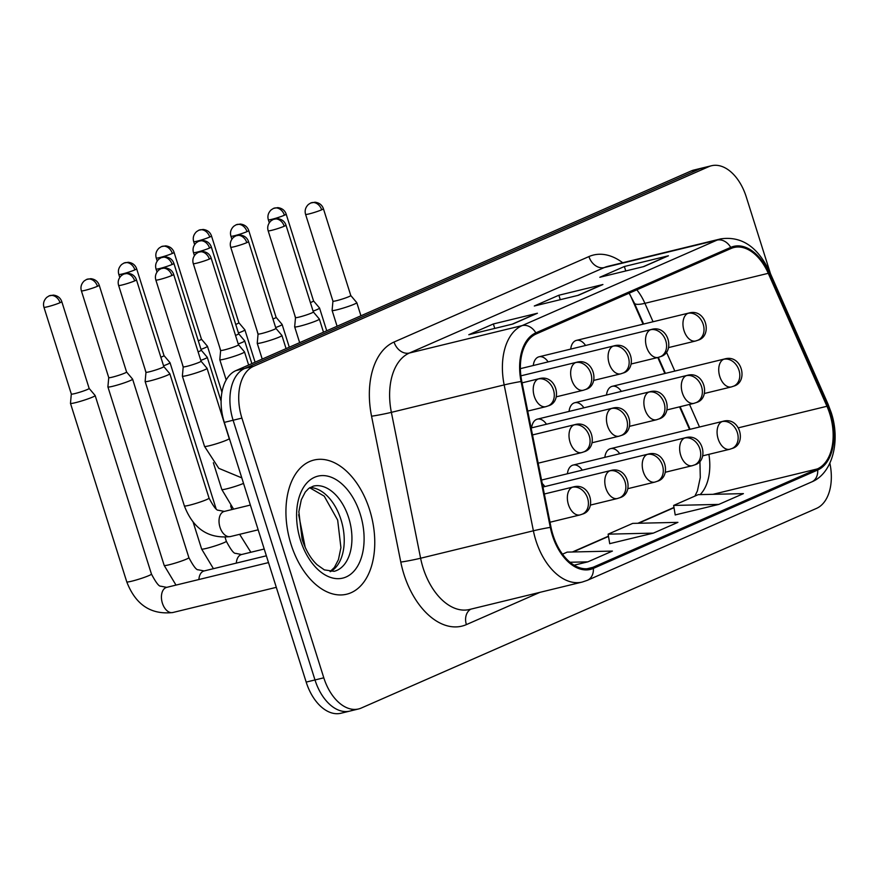 <?xml version="1.0" encoding="UTF-8"?>
<svg xmlns="http://www.w3.org/2000/svg" width="879" height="879" viewBox="0 0 879 879"><rect width="100%" height="100%" fill="white"/><g stroke="black" fill="none" stroke-linecap="round" stroke-linejoin="round"><path stroke-width="1.32" d="M548.122 361.895A14.383 8.856 76.3 0 0 539.025 356.797A14.383 8.856 76.3 0 0 533.289 365.51M585.557 345.48A14.383 8.856 76.3 0 0 576.459 340.382A14.383 8.856 76.3 0 0 570.713 349.095M583.909 407.823A14.383 8.856 76.3 0 0 574.811 402.725A14.383 8.856 76.3 0 0 569.065 411.427M546.474 424.238A14.383 8.856 76.3 0 0 537.377 419.14A14.383 8.856 76.3 0 0 531.63 427.842M621.343 391.397A14.383 8.856 76.3 0 0 612.245 386.31A14.383 8.856 76.3 0 0 606.499 395.012M582.261 470.155A14.383 8.856 76.3 0 0 573.163 465.057A14.383 8.856 76.3 0 0 567.416 473.77M544.826 486.57A14.383 8.856 76.3 0 0 542.255 483.571M619.695 453.74A14.383 8.856 76.3 0 0 610.597 448.642A14.383 8.856 76.3 0 0 604.851 457.355M689.543 429.435L679.566 406.845M664.854 373.509L657.789 357.511M643.076 324.175L630.155 294.883M369.641 509.886A69.045 42.511 76.3 0 0 314.023 460.036A69.045 42.511 76.3 0 0 291.048 544.354A69.045 42.511 76.3 0 0 346.667 594.215A69.045 42.511 76.3 0 0 369.641 509.886A69.045 42.511 76.3 0 0 314.023 460.036A69.045 42.511 76.3 0 0 291.048 544.354A69.045 42.511 76.3 0 0 346.667 594.215A69.045 42.511 76.3 0 0 369.641 509.886M829.743 413.69A46.027 28.337 -103.7 0 1 817.338 468.925L593.006 567.307A46.027 28.337 -103.7 0 1 590.095 568.295A46.027 28.337 -103.7 0 1 551.012 527.29L521.785 381.409A46.027 28.337 -103.7 0 1 536.19 333.954L731.064 248.482A46.027 28.337 -103.7 0 1 733.976 247.493A46.027 28.337 -103.7 0 1 768.268 273.314L826.952 406.274A46.027 28.337 -103.7 0 1 829.743 413.69M830.402 413.405A47.18 29.051 76.3 0 0 827.535 405.801L768.85 272.842A47.18 29.051 76.3 0 0 730.724 247.384L535.838 332.855A47.18 29.051 76.3 0 0 521.071 381.508L550.309 527.378A47.18 29.051 76.3 0 0 593.347 568.405L817.679 470.023A47.18 29.051 76.3 0 0 830.402 413.405M770.476 273.71L746.26 196.907A43.148 26.568 76.3 0 0 711.496 165.746L702.684 167.889A43.148 26.568 76.3 0 0 699.959 168.823L244.736 368.455A43.148 26.568 76.3 0 0 233.111 420.239L314.99 679.95A43.148 26.568 76.3 0 0 349.754 711.111A43.148 26.568 76.3 0 0 352.479 710.177M675.215 514.929L718.846 504.403L743.414 493.624L698.19 494.657L673.633 505.436L675.226 515.006M609.718 543.651L653.35 533.124L677.907 522.357L632.693 523.39L608.125 534.157L609.729 543.738M711.496 165.746A43.148 26.568 76.3 0 0 708.771 166.669L253.548 366.312A43.148 26.568 76.3 0 0 241.912 418.096L323.802 677.808A43.148 26.568 76.3 0 0 358.566 708.957A43.148 26.568 76.3 0 0 361.291 708.034L816.514 508.392A43.148 26.568 76.3 0 0 829.864 463.178M643.857 266.557L599.808 277.281L624.365 266.502L668.425 255.789L643.857 266.557M512.864 324.01L468.804 334.734L493.372 323.955L537.421 313.243L512.864 324.01M578.36 295.289L534.3 306.002L558.868 295.234L602.917 284.51L578.36 295.289M574.086 565.197L587.853 561.846L612.41 551.078L567.197 552.111L562.494 554.177M558.868 295.234L560.275 299.684M601.445 285.049A11.504 9.01 66.3 0 1 601.741 284.906A11.504 9.01 66.3 0 1 602.917 284.51M493.372 323.955L494.767 328.416M535.948 313.781A11.504 9.01 66.3 0 1 536.245 313.638A11.504 9.01 66.3 0 1 537.421 313.243M624.365 266.502L625.771 270.963M666.941 256.327A11.504 9.01 66.3 0 1 667.249 256.185A11.504 9.01 66.3 0 1 668.425 255.789M653.35 533.124L608.125 534.157M718.846 504.403L673.633 505.436M587.853 561.846L569.988 562.252M693.872 170.043A43.148 26.568 76.3 0 0 691.147 170.965L235.924 370.608A43.148 26.568 76.3 0 0 224.299 422.381L306.178 682.093A43.148 26.568 76.3 0 0 340.942 713.254L349.754 711.111A43.148 26.568 76.3 0 1 314.99 679.95L233.111 420.239A43.148 26.568 76.3 0 1 244.736 368.455L699.959 168.823A43.148 26.568 76.3 0 1 702.684 167.889L693.872 170.043M238.429 332.954A12.943 1.099 -17.5 0 0 242.461 331.361A12.943 1.099 -17.5 0 0 244.9 329.878A12.943 1.099 -17.5 0 0 244.878 329.845L238.879 322.747A9.35 0.791 -17.5 0 0 238.868 322.736A9.35 0.791 -17.5 0 1 237.121 323.835A9.35 0.791 -17.5 0 1 235.726 324.406M313.089 311.133A12.943 1.099 -17.5 0 0 319.56 308.068A12.943 1.099 -17.5 0 0 319.549 308.024L313.539 300.926A9.35 0.791 -17.5 0 0 313.539 300.915M310.397 302.585A9.35 0.791 -17.5 0 0 311.792 302.013A9.35 0.791 -17.5 0 0 313.55 300.948L286.18 214.146C284.851 210.345 282.049 208.169 277.775 207.62L273.512 208.389A9.35 7.329 -113.7 0 1 274.468 208.07A9.35 7.329 66.3 0 1 284.422 215.212A9.35 0.791 -17.5 0 0 286.18 214.146M337.086 309.782A12.943 1.099 -17.5 0 0 350.15 305.793A12.943 1.099 -17.5 0 0 356.797 302.662A12.943 1.099 -17.5 0 0 356.775 302.629L350.776 295.52A9.35 0.791 -17.5 0 1 350.787 295.542A9.35 0.791 -17.5 0 1 349.029 296.608A9.35 0.791 -17.5 0 1 336.547 300.684A9.35 0.791 -17.5 0 1 332.943 301.156L332.097 310.408A12.943 1.099 -17.5 0 0 332.108 310.441A12.943 1.099 -17.5 0 0 337.086 309.782M332.943 301.134A9.35 0.791 -17.5 0 0 332.943 301.156L305.584 214.366A9.35 0.791 -17.5 0 0 311.814 213.19A9.35 0.791 -17.5 0 0 321.659 209.806A9.35 0.791 -17.5 0 0 323.417 208.741C322.088 204.939 319.275 202.763 315.001 202.214L310.737 202.994A9.35 7.329 -113.7 0 1 311.693 202.664A9.35 7.329 66.3 0 1 321.659 209.806M200.994 349.37A12.943 1.099 -17.5 0 0 205.027 347.776A12.943 1.099 -17.5 0 0 207.466 346.304A12.943 1.099 -17.5 0 0 207.444 346.26L201.445 339.162A9.35 0.791 -17.5 0 0 201.434 339.151M198.291 340.821A9.35 0.791 -17.5 0 0 199.687 340.25A9.35 0.791 -17.5 0 0 201.445 339.184L174.086 252.383C172.745 248.581 169.944 246.406 165.67 245.856L161.406 246.625A9.35 7.329 -113.7 0 1 162.362 246.307A9.35 7.329 66.3 0 1 172.328 253.449A9.35 0.791 -17.5 0 0 174.086 252.383M163.56 365.785A12.943 1.099 -17.5 0 0 167.592 364.192A12.943 1.099 -17.5 0 0 170.032 362.719A12.943 1.099 -17.5 0 0 170.01 362.675L164.01 355.577A9.35 0.791 -17.5 0 1 164.021 355.599A9.35 0.791 -17.5 0 1 162.263 356.665A9.35 0.791 -17.5 0 1 160.868 357.237M108.743 377.618L107.897 386.881A12.943 1.099 -17.5 0 0 107.908 386.914A12.943 1.099 -17.5 0 0 112.886 386.255A12.943 1.099 -17.5 0 0 130.169 380.618A12.943 1.099 -17.5 0 0 132.597 379.135A12.943 1.099 -17.5 0 0 132.575 379.102L126.576 372.004A9.35 0.791 -17.5 0 1 126.587 372.015A9.35 0.791 -17.5 0 1 124.829 373.081A9.35 0.791 -17.5 0 1 112.347 377.157A9.35 0.791 -17.5 0 1 108.754 377.64A9.35 0.791 -17.5 0 1 108.743 377.607M75.451 402.67A12.943 1.099 -17.5 0 0 92.734 397.033A12.943 1.099 -17.5 0 0 95.163 395.55A12.943 1.099 -17.5 0 0 95.152 395.517L89.142 388.419A9.35 0.791 -17.5 0 0 89.142 388.408A9.35 0.791 -17.5 0 1 87.395 389.496A9.35 0.791 -17.5 0 1 74.913 393.572A9.35 0.791 -17.5 0 1 71.32 394.056A9.35 0.791 -17.5 0 1 71.309 394.023L70.474 403.296A12.943 1.099 -17.5 0 0 70.474 403.34A12.943 1.099 -17.5 0 0 75.451 402.67M275.654 327.548A12.943 1.099 -17.5 0 0 282.126 324.483A12.943 1.099 -17.5 0 0 282.115 324.439L289.29 347.194M272.962 319A9.35 0.791 -17.5 0 0 274.358 318.429A9.35 0.791 -17.5 0 0 276.116 317.363A9.35 0.791 -17.5 0 0 276.105 317.33L282.115 324.439M238.22 343.964A12.943 1.099 -17.5 0 0 244.703 340.898A12.943 1.099 -17.5 0 0 244.681 340.865L251.866 363.62M235.528 335.415A9.35 0.791 -17.5 0 0 236.923 334.844A9.35 0.791 -17.5 0 0 238.681 333.778A9.35 0.791 -17.5 0 0 238.67 333.745M200.797 360.379A12.943 1.099 -17.5 0 0 207.268 357.313A12.943 1.099 -17.5 0 0 207.246 357.281L201.247 350.183A9.35 0.791 -17.5 0 0 201.236 350.172A9.35 0.791 -17.5 0 1 199.489 351.259A9.35 0.791 -17.5 0 1 198.094 351.842M284.225 226.233A9.35 0.791 -17.5 0 0 285.983 225.156C284.653 221.354 281.851 219.179 277.577 218.629L273.314 219.409A9.35 7.329 -113.7 0 1 274.259 219.08A9.35 7.329 66.3 0 1 284.225 226.233A9.35 0.791 -17.5 0 1 274.38 229.606A9.35 0.791 -17.5 0 1 268.15 230.781L295.52 317.583A9.35 0.791 -17.5 0 1 295.509 317.55L294.663 326.823A12.943 1.099 -17.5 0 0 294.674 326.856A12.943 1.099 -17.5 0 0 299.651 326.197A12.943 1.099 -17.5 0 0 312.715 322.208A12.943 1.099 -17.5 0 0 319.363 319.077A12.943 1.099 -17.5 0 0 319.341 319.044L313.342 311.946A9.35 0.791 -17.5 0 0 313.331 311.935M295.52 317.583A9.35 0.791 -17.5 0 0 299.113 317.099A9.35 0.791 -17.5 0 0 311.595 313.023A9.35 0.791 -17.5 0 0 313.353 311.957L285.983 225.156M262.217 342.612A12.943 1.099 -17.5 0 0 275.281 338.624A12.943 1.099 -17.5 0 0 281.928 335.492A12.943 1.099 -17.5 0 0 281.917 335.459L275.907 328.361A9.35 0.791 -17.5 0 0 275.907 328.35A9.35 0.791 -17.5 0 1 274.16 329.438A9.35 0.791 -17.5 0 1 261.678 333.515A9.35 0.791 -17.5 0 1 258.085 333.998A9.35 0.791 -17.5 0 1 258.074 333.965L257.239 343.239A12.943 1.099 -17.5 0 0 257.239 343.282A12.943 1.099 -17.5 0 0 262.217 342.612M224.782 359.039A12.943 1.099 -17.5 0 0 237.846 355.05A12.943 1.099 -17.5 0 0 244.505 351.908A12.943 1.099 -17.5 0 0 244.483 351.875L238.484 344.777A9.35 0.791 -17.5 0 0 238.473 344.766A9.35 0.791 -17.5 0 1 236.726 345.854A9.35 0.791 -17.5 0 1 224.244 349.93A9.35 0.791 -17.5 0 1 220.651 350.413A9.35 0.791 -17.5 0 0 220.651 350.413L219.805 359.654A12.943 1.099 -17.5 0 0 219.805 359.698A12.943 1.099 -17.5 0 0 224.782 359.039M171.921 275.479A9.35 0.791 -17.5 0 0 173.679 274.413C172.35 270.6 169.548 268.425 165.274 267.886L161.011 268.655A9.35 7.329 -113.7 0 1 161.967 268.337A9.35 7.329 66.3 0 1 171.921 275.479A9.35 0.791 -17.5 0 1 162.077 278.852A9.35 0.791 -17.5 0 1 155.847 280.027L183.217 366.829A9.35 0.791 -17.5 0 0 183.217 366.829L182.371 376.069A12.943 1.099 -17.5 0 0 182.371 376.113A12.943 1.099 -17.5 0 0 187.348 375.454A12.943 1.099 -17.5 0 0 200.412 371.465A12.943 1.099 -17.5 0 0 207.07 368.323A12.943 1.099 -17.5 0 0 207.048 368.29L229.221 438.588A12.943 1.099 -17.5 0 1 227.232 439.863A12.943 1.099 -17.5 0 1 209.499 445.708A12.943 1.099 -17.5 0 1 204.521 446.367L218.794 468.331L241.802 477.89M183.217 366.829A9.35 0.791 -17.5 0 0 186.809 366.345A9.35 0.791 -17.5 0 0 199.291 362.28A9.35 0.791 -17.5 0 0 201.049 361.203A9.35 0.791 -17.5 0 0 201.038 361.181M150.122 380.849A12.943 1.099 -17.5 0 0 163.186 376.86A12.943 1.099 -17.5 0 0 169.834 373.729A12.943 1.099 -17.5 0 0 169.812 373.696L163.813 366.598A9.35 0.791 -17.5 0 0 163.802 366.587A9.35 0.791 -17.5 0 1 162.055 367.675A9.35 0.791 -17.5 0 1 149.584 371.751A9.35 0.791 -17.5 0 1 145.98 372.235A9.35 0.791 -17.5 0 1 145.98 372.202L145.134 381.475A12.943 1.099 -17.5 0 0 145.145 381.519A12.943 1.099 -17.5 0 0 150.122 380.849M817.338 468.925L712.946 494.328M700.156 494.613A46.027 28.337 76.3 0 0 708.903 454.333M539.981 592.325L466.397 624.606A14.383 11.273 66.3 0 1 470.825 609.158M466.397 624.606A71.924 44.28 -103.7 0 1 403.911 574.218A71.924 44.28 -103.7 0 1 400.791 562.077L371.553 416.196A71.924 44.28 -103.7 0 1 394.056 342.03L588.941 256.569A71.924 44.28 -103.7 0 1 622.706 262.722M550.309 527.378A14.383 0.747 168.7 0 0 533.388 530.795L420.612 558.231A57.542 35.424 76.3 0 0 423.107 567.944A57.542 35.424 76.3 0 0 469.463 609.488L582.239 582.052A57.542 35.424 -103.7 0 1 533.388 530.795L504.161 384.914A57.542 35.424 -103.7 0 1 522.17 325.582L717.044 240.121A14.383 11.273 66.3 0 1 730.724 247.384M593.347 568.405A14.383 11.273 66.3 0 1 587.348 580.327L811.68 481.934C832.644 473.385 840.621 440.928 831.248 412.658L828.073 404.219A14.383 3.164 156.2 0 1 827.535 405.801M535.838 332.855A14.383 11.273 -113.7 0 0 522.17 325.582L409.383 353.028A57.542 35.424 76.3 0 0 391.375 412.35L420.612 558.231A14.383 0.747 -11.3 0 1 400.791 562.077M521.071 381.508A14.383 0.747 168.7 0 0 504.161 384.914L391.375 412.35A14.383 0.747 -11.3 0 1 371.553 416.196M828.073 404.219L769.389 271.259A14.383 3.164 156.2 0 1 768.85 272.842M588.941 256.569A14.383 11.273 66.3 0 0 604.269 267.557L717.044 240.121A57.542 35.424 -103.7 0 1 720.681 238.89L607.905 266.326A57.542 35.424 76.3 0 0 604.269 267.557L409.383 353.028A14.383 11.273 66.3 0 1 394.056 342.03M811.68 481.934A14.383 11.273 -113.7 0 0 817.679 470.023M323.802 677.808L306.178 682.093M708.771 166.669L691.147 170.965M253.548 366.312L235.924 370.608M241.912 418.096L224.299 422.381M593.006 567.307L587.051 568.757M573.042 551.979L608.51 536.421M638.539 523.258L674.006 507.699M826.952 406.274L738.602 427.765M768.268 273.314L644.911 303.321A46.027 28.337 76.3 0 0 636.825 289.817M699.508 427.007L689.532 404.417M674.819 371.081L666.37 351.941M653.053 321.747L644.911 303.321A25.887 5.692 -23.8 0 1 634.396 303.134L629.111 293.19M298.662 514.698L305.211 547.386M610.597 448.642L722.934 421.316C740.338 416.174 747.029 444.455 732.108 448.466A14.383 11.273 -113.7 0 0 737.349 432.611A14.383 11.273 66.3 0 0 722.022 421.623A14.383 8.856 76.3 0 0 718.143 438.885A14.383 8.856 76.3 0 0 729.735 449.268L702.673 455.849M722.934 421.316A14.383 8.856 76.3 0 0 722.022 421.623M209.751 237.033A9.35 0.791 -17.5 0 0 211.509 235.968C210.18 232.155 207.378 229.99 203.104 229.441L198.841 230.21A9.35 7.329 -113.7 0 1 199.797 229.891A9.35 7.329 66.3 0 1 209.751 237.033A9.35 0.791 -17.5 0 1 199.907 240.417A9.35 0.791 -17.5 0 1 193.677 241.593L194.633 244.593M612.245 386.31L724.582 358.973C741.986 353.83 748.677 382.112 733.756 386.123A14.383 11.273 -113.7 0 0 738.997 370.268A14.383 11.273 66.3 0 0 723.67 359.28A14.383 8.856 76.3 0 0 719.791 376.542A14.383 8.856 76.3 0 0 731.383 386.925L704.321 393.506M724.582 358.973A14.383 8.856 76.3 0 0 723.67 359.28M269.293 222.772L268.348 219.772A9.35 0.791 -17.5 0 0 274.578 218.596A9.35 0.791 -17.5 0 0 284.422 215.212M576.459 340.382L688.795 313.056C706.211 307.914 712.902 336.196 697.981 340.206A14.383 11.273 -113.7 0 0 703.211 324.351A14.383 11.273 66.3 0 0 687.894 313.363A14.383 8.856 76.3 0 0 684.016 330.625A14.383 8.856 76.3 0 0 695.597 341.008L668.545 347.59M688.795 313.056A14.383 8.856 76.3 0 0 687.894 313.363M573.163 465.057L685.499 437.731C702.914 432.589 709.595 460.871 694.674 464.881A14.383 11.273 -113.7 0 0 699.915 449.026A14.383 11.273 66.3 0 0 684.587 438.039A14.383 8.856 76.3 0 0 680.709 455.3A14.383 8.856 76.3 0 0 692.3 465.683L665.238 472.265M685.499 437.731A14.383 8.856 76.3 0 0 684.587 438.039M157.198 261.008L156.253 258.008A9.35 0.791 -17.5 0 0 162.472 256.833A9.35 0.791 -17.5 0 0 172.328 253.449M541.552 480.055L648.065 454.146C665.48 449.004 672.171 477.286 657.25 481.296A14.383 11.273 -113.7 0 0 662.48 465.441A14.383 11.273 66.3 0 0 647.164 454.454A14.383 8.856 76.3 0 0 643.285 471.715A14.383 8.856 76.3 0 0 654.866 482.099L627.815 488.68M648.065 454.146A14.383 8.856 76.3 0 0 647.164 454.454M134.894 269.864A9.35 0.791 -17.5 0 0 136.652 268.798C135.322 264.997 132.509 262.821 128.235 262.272L123.972 263.052A9.35 7.329 -113.7 0 1 124.928 262.722A9.35 7.329 66.3 0 1 134.894 269.864A9.35 0.791 -17.5 0 1 125.049 273.248A9.35 0.791 -17.5 0 1 118.819 274.424L119.764 277.423M264.216 549.012L241.56 554.528A12.943 7.966 76.3 0 0 241.209 554.627A12.943 7.966 76.3 0 0 236.33 563.109M193.193 522.269L201.621 549.012A12.943 1.099 -17.5 0 0 210.246 547.386A12.943 1.099 -17.5 0 0 223.881 542.717A12.943 1.099 -17.5 0 0 224.332 542.519A12.943 1.099 -17.5 0 0 226.321 541.233L225.101 537.377M542.947 487.032L610.63 470.562C628.045 465.42 634.737 493.701 619.816 497.712A14.383 11.273 -113.7 0 0 625.046 481.857A14.383 11.273 66.3 0 0 609.729 470.869A14.383 8.856 76.3 0 0 605.851 488.131A14.383 8.856 76.3 0 0 617.432 498.514L590.38 505.095M610.63 470.562A14.383 8.856 76.3 0 0 609.729 470.869M97.459 286.29A9.35 0.791 -17.5 0 0 99.217 285.214C97.888 281.412 95.086 279.236 90.812 278.687L86.549 279.467A9.35 7.329 -113.7 0 1 87.493 279.137A9.35 7.329 66.3 0 1 97.459 286.29A9.35 0.791 -17.5 0 1 87.614 289.663A9.35 0.791 -17.5 0 1 81.384 290.839L108.754 377.64M266.359 555.803L204.126 570.943A12.943 7.966 76.3 0 0 203.774 571.042A12.943 7.966 76.3 0 0 198.896 579.525M107.908 386.914L164.186 565.439A12.943 1.099 -17.5 0 0 172.811 563.802A12.943 1.099 -17.5 0 0 186.447 559.132A12.943 1.099 -17.5 0 0 186.897 558.934A12.943 1.099 -17.5 0 0 188.886 557.649L132.597 379.135M544.343 493.998L573.207 486.977C590.611 481.835 597.302 510.117 582.381 514.127A14.383 11.273 -113.7 0 0 587.611 498.272A14.383 11.273 66.3 0 0 572.295 487.285A14.383 8.856 76.3 0 0 568.416 504.546A14.383 8.856 76.3 0 0 580.008 514.929L550.001 522.236M573.207 486.977A14.383 8.856 76.3 0 0 572.295 487.285M60.025 302.706A9.35 0.791 -17.5 0 0 61.783 301.629C60.453 297.827 57.651 295.652 53.377 295.102L49.114 295.882A9.35 7.329 -113.7 0 1 50.07 295.564A9.35 7.329 66.3 0 1 60.025 302.706A9.35 0.791 -17.5 0 1 50.18 306.079A9.35 0.791 -17.5 0 1 43.95 307.254L71.32 394.056M268.502 562.593L166.691 587.359A12.943 7.966 76.3 0 0 166.34 587.458A12.943 7.966 76.3 0 0 162.384 603.17A12.943 7.966 76.3 0 0 172.811 612.52L276.303 587.337M70.474 403.34L126.763 581.854A12.943 1.099 -17.5 0 0 135.388 580.228A12.943 1.099 -17.5 0 0 149.023 575.547A12.943 1.099 -17.5 0 0 149.463 575.349A12.943 1.099 -17.5 0 0 151.452 574.064L95.163 395.55M246.988 231.627A9.35 0.791 -17.5 0 0 248.746 230.562C247.417 226.76 244.615 224.584 240.341 224.035L236.077 224.815A9.35 7.329 -113.7 0 1 237.033 224.486A9.35 7.329 66.3 0 1 246.988 231.627A9.35 0.791 -17.5 0 1 237.143 235.012A9.35 0.791 -17.5 0 1 230.913 236.187L231.858 239.187M574.811 402.725L687.147 375.388C704.562 370.257 711.254 398.539 696.333 402.538A14.383 11.273 -113.7 0 0 701.563 386.694A14.383 11.273 66.3 0 0 686.235 375.696A14.383 8.856 76.3 0 0 682.368 392.957A14.383 8.856 76.3 0 0 693.949 403.34L666.897 409.933M687.147 375.388A14.383 8.856 76.3 0 0 686.235 375.696M209.554 248.043A9.35 0.791 -17.5 0 0 211.312 246.977C209.982 243.175 207.18 241 202.906 240.45L198.643 241.231A9.35 7.329 -113.7 0 1 199.599 240.901A9.35 7.329 66.3 0 1 209.554 248.043A9.35 0.791 -17.5 0 1 199.709 251.427A9.35 0.791 -17.5 0 1 193.479 252.603L194.424 255.602M537.377 419.14L649.713 391.803C667.128 386.672 673.819 414.954 658.898 418.953A14.383 11.273 -113.7 0 0 664.128 403.109A14.383 11.273 66.3 0 0 648.812 392.111A14.383 8.856 76.3 0 0 644.933 409.372A14.383 8.856 76.3 0 0 656.514 419.766L629.463 426.348M649.713 391.803A14.383 8.856 76.3 0 0 648.812 392.111M172.13 264.469A9.35 0.791 -17.5 0 0 173.888 263.392C172.548 259.591 169.746 257.415 165.472 256.866L161.209 257.646A9.35 7.329 -113.7 0 1 162.165 257.316A9.35 7.329 66.3 0 1 172.13 264.469A9.35 0.791 -17.5 0 1 162.274 267.842A9.35 0.791 -17.5 0 1 156.044 269.018L157 272.018M531.114 427.974L612.289 408.23C629.694 403.087 636.385 431.369 621.464 435.38A14.383 11.273 -113.7 0 0 626.694 419.525A14.383 11.273 66.3 0 0 611.377 408.537A14.383 8.856 76.3 0 0 607.499 425.788A14.383 8.856 76.3 0 0 619.091 436.182L592.028 442.763M612.289 408.23A14.383 8.856 76.3 0 0 611.377 408.537M233.594 509.15L221.794 489.482A12.943 1.099 -17.5 0 0 226.771 488.823A12.943 1.099 -17.5 0 0 243.538 483.406M539.025 356.797L651.372 329.471C668.776 324.329 675.468 352.611 660.547 356.621A14.383 11.273 -113.7 0 0 665.777 340.766A14.383 11.273 66.3 0 0 650.46 329.779A14.383 8.856 76.3 0 0 646.581 347.04A14.383 8.856 76.3 0 0 658.162 357.423L631.111 364.005M651.372 329.471A14.383 8.856 76.3 0 0 650.46 329.779M246.79 242.648A9.35 0.791 -17.5 0 0 248.548 241.571C247.219 237.769 244.417 235.594 240.143 235.045L235.88 235.825A9.35 7.329 -113.7 0 1 236.836 235.506A9.35 7.329 66.3 0 1 246.79 242.648A9.35 0.791 -17.5 0 1 236.945 246.021A9.35 0.791 -17.5 0 1 230.716 247.197L258.085 333.998M520.379 368.653L613.938 345.886C631.342 340.744 638.033 369.026 623.112 373.037A14.383 11.273 -113.7 0 0 628.353 357.182A14.383 11.273 66.3 0 0 613.026 346.194A14.383 8.856 76.3 0 0 609.147 363.456A14.383 8.856 76.3 0 0 620.739 373.839L593.677 380.42M613.938 345.886A14.383 8.856 76.3 0 0 613.026 346.194M209.356 259.063A9.35 0.791 -17.5 0 0 211.114 257.986C209.784 254.185 206.983 252.009 202.708 251.471L198.445 252.24A9.35 7.329 -113.7 0 1 199.401 251.921A9.35 7.329 66.3 0 1 209.356 259.063A9.35 0.791 -17.5 0 1 199.511 262.436A9.35 0.791 -17.5 0 1 193.281 263.612L220.651 350.413M520.884 375.838L576.503 362.302C593.907 357.16 600.599 385.441 585.678 389.452A14.383 11.273 -113.7 0 0 590.919 373.597A14.383 11.273 66.3 0 0 575.591 362.609A14.383 8.856 76.3 0 0 571.713 379.871A14.383 8.856 76.3 0 0 583.304 390.254L556.242 396.836M576.503 362.302A14.383 8.856 76.3 0 0 575.591 362.609M522.071 382.859L539.069 378.717C556.473 373.586 563.164 401.868 548.243 405.867A14.383 11.273 -113.7 0 0 553.484 390.023A14.383 11.273 66.3 0 0 538.157 379.025A14.383 8.856 76.3 0 0 534.278 396.286A14.383 8.856 76.3 0 0 545.87 406.669L527.73 411.086M539.069 378.717A14.383 8.856 76.3 0 0 538.157 379.025M330.482 571.625A43.84 26.996 76.3 0 0 340.986 519.665A43.84 26.996 76.3 0 0 310.023 487.537M348.688 517.786A43.84 26.996 76.3 0 0 313.374 486.131L308.749 488.405L305.266 492.053L301.31 499.766L298.849 511.688L302.101 539.234C305.782 550.309 310.792 558.824 317.143 564.779L324.34 569.878L334.108 571.328A43.84 26.996 76.3 0 0 348.688 517.786M300.475 540.222A52.476 32.303 76.3 0 0 346.073 576.987A52.476 32.303 76.3 0 0 360.214 514.028A52.476 32.303 76.3 0 0 314.627 477.264A52.476 32.303 76.3 0 0 300.475 540.222M134.696 280.884A9.35 0.791 -17.5 0 0 136.454 279.808C135.113 276.006 132.311 273.83 128.037 273.292L123.774 274.061A9.35 7.329 -113.7 0 1 124.73 273.743A9.35 7.329 66.3 0 1 134.696 280.884A9.35 0.791 -17.5 0 1 124.84 284.258A9.35 0.791 -17.5 0 1 118.621 285.433L145.98 372.235M532.509 434.94L574.855 424.645C592.259 419.503 598.951 447.785 584.03 451.795A14.383 11.273 -113.7 0 0 589.271 435.94A14.383 11.273 66.3 0 0 573.943 424.953A14.383 8.856 76.3 0 0 570.064 442.214A14.383 8.856 76.3 0 0 581.656 452.597L538.168 463.178M574.855 424.645A14.383 8.856 76.3 0 0 573.943 424.953M250.361 505.062L224.288 511.413A12.943 7.966 76.3 0 0 223.947 511.501A12.943 7.966 76.3 0 0 219.981 527.224A12.943 7.966 76.3 0 0 230.408 536.564L258.173 529.817M230.408 536.564C208.543 539.003 193.182 528.784 184.359 505.897A12.943 1.099 -17.5 0 0 189.337 505.238A12.943 1.099 -17.5 0 0 207.059 499.404A12.943 1.099 -17.5 0 0 209.048 498.118L169.834 373.729M769.389 271.259C757.588 246.647 741.36 235.858 720.681 238.89M582.239 582.052L587.348 580.327M358.566 708.957L349.754 711.111M690.081 429.304L680.104 406.713M665.392 373.377L658.338 357.379M643.615 324.043L634.396 303.134M699.915 460.959L700.288 477.528L697.41 490.921L694.893 496.108M572.394 551.99L608.466 536.179M637.901 523.269L673.962 507.447M577.756 295.432L601.741 284.906M643.252 266.711L667.249 256.185M512.248 324.153L536.245 313.638M732.108 448.466L729.735 449.268M255.086 362.203L244.9 329.878M211.509 235.968L238.879 322.758M193.677 241.593C192.611 237.868 193.567 234.561 196.533 231.66L198.841 230.21M326.724 330.779L319.56 308.068M295.487 317.813L294.872 315.847M268.348 219.772C267.282 216.047 268.238 212.74 271.193 209.839L273.512 208.389M733.756 386.123L731.383 386.925M360.939 315.781L356.797 302.662M337.086 326.241L332.108 310.441M323.417 208.741L350.787 295.542M305.584 214.366C304.519 210.652 305.463 207.334 308.43 204.433L310.737 202.994M697.981 340.206L695.597 341.008M231.803 509.578L230.628 505.854M239.637 534.322L250.867 552.265M694.674 464.881L692.3 465.683M221.947 392.221L207.466 346.304M156.253 258.008C155.187 254.284 156.132 250.976 159.099 248.076L161.406 246.625M241.56 554.528L235.638 553.352C233.88 553.737 230.77 549.694 226.321 541.233M145.958 372.465L145.343 370.498M201.621 549.012L213.432 568.68M657.25 481.296L654.866 482.099M216.058 508.688L170.032 362.719M136.652 268.798L164.021 355.599M118.819 274.424C117.753 270.699 118.698 267.392 121.665 264.491L123.972 263.052M204.126 570.943L198.204 569.779C196.446 570.152 193.336 566.109 188.886 557.649M164.186 565.439L175.998 585.095M619.816 497.712L617.432 498.514M99.217 285.214L126.587 372.015M81.384 290.839C80.319 287.125 81.264 283.807 84.23 280.906L86.549 279.467M166.691 587.359L160.769 586.194C159.011 586.568 155.913 582.524 151.452 574.064M126.763 581.854C135.586 604.73 150.935 614.948 172.811 612.52M582.381 514.127L580.008 514.929M61.783 301.629L89.153 388.43M43.95 307.254C42.884 303.541 43.84 300.233 46.807 297.333L49.114 295.882M258.052 334.229L257.437 332.262M248.746 230.562L276.116 317.363M230.913 236.187C229.848 232.463 230.803 229.155 233.77 226.255L236.077 224.815M696.333 402.538L693.949 403.34M238.681 333.767L244.681 340.865M220.618 350.644L220.003 348.677M211.312 246.977L238.681 333.778M193.479 252.603C192.413 248.889 193.369 245.571 196.336 242.67L198.643 241.231M658.898 418.953L656.514 419.766M221.101 401.209L207.268 357.313M221.794 489.482L213.355 462.739M183.195 367.059L182.568 365.093M173.888 263.392L201.247 350.194M156.044 269.018C154.979 265.304 155.935 261.997 158.901 259.096L161.209 257.646M621.464 435.38L619.091 436.182M323.505 332.196L319.363 319.077M299.651 342.656L294.674 326.856M268.15 230.781C267.084 227.068 268.029 223.76 270.996 220.86L273.314 219.409M660.547 356.621L658.162 357.423M286.071 348.611L281.928 335.492M262.217 359.071L257.239 343.282M248.548 241.571L275.918 328.372M230.716 247.197C229.65 243.483 230.606 240.176 233.561 237.275L235.88 235.825M623.112 373.037L620.739 373.839M248.636 365.027L244.505 351.908M226.189 379.948L219.805 359.698M211.114 257.986L238.484 344.788M193.281 263.612C192.215 259.898 193.171 256.591 196.138 253.69L198.445 252.24M585.678 389.452L583.304 390.254M230.254 441.269L229.221 438.588M173.679 274.413L201.049 361.203L207.048 368.29M204.521 446.367L182.371 376.113M155.847 280.027C154.781 276.314 155.737 273.006 158.703 270.106L161.011 268.655M548.243 405.867L545.87 406.669M330.086 571.592L334.394 567.438L338.448 559.593L340.92 547.661L337.668 520.104L324.219 496.141L309.683 487.746M224.288 511.413L218.377 510.238C216.619 510.622 213.509 506.579 209.048 498.118M184.359 505.897L145.145 381.519M136.454 279.808L163.813 366.609M118.621 285.433C117.555 281.719 118.5 278.412 121.467 275.512L123.774 274.061M584.03 451.795L581.656 452.597"/></g></svg>
